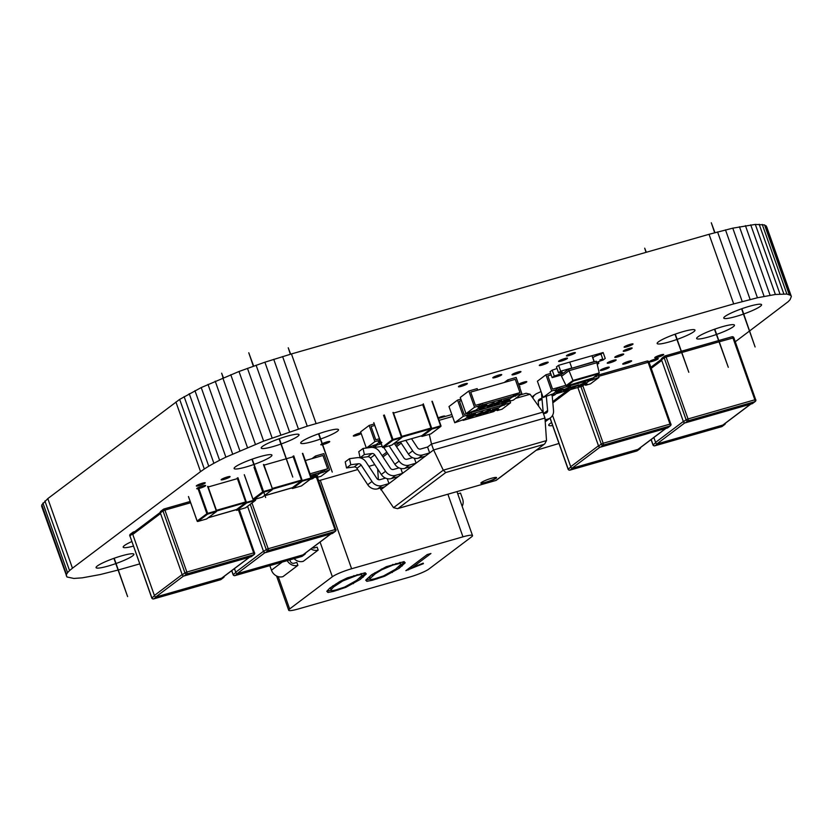 <?xml version="1.0" encoding="UTF-8"?>
<svg xmlns="http://www.w3.org/2000/svg" width="833" height="833" viewBox="0 0 833 833"><rect width="100%" height="100%" fill="white"/><g stroke="black" fill="none" stroke-linecap="round" stroke-linejoin="round"><path stroke-width="1.25" d="M118.348 569.97L139.694 563.899M536.16 450.309L558.985 443.479M749.731 330.857L788.101 301.733L790.08 299.661L791.35 296.465L766.704 226.857L764.548 224.931L755.323 224.41L732.79 228.159L709.05 234.302L291.446 353.942L264.884 362.209L238.998 371.487L201.222 387.564L179.657 399.382L47.814 498.592L41.848 504.808L41.65 506.245L66.952 576.977L73.835 578.446L82.269 577.842L100.21 574.551L118.047 570.053M41.848 504.808L66.494 574.416L66.296 575.853M42.92 503.049L67.577 572.656L66.494 574.416M44.899 500.977L69.555 570.584L67.577 572.656M47.814 498.592L72.461 568.2L69.555 570.584M175.909 402.016L200.555 471.624L72.461 568.2M735.289 341.738L749.471 331.055M179.657 399.382L204.304 468.989L200.555 471.624M184.114 396.602L208.76 466.209L204.304 468.989M189.237 393.686L213.883 463.294L208.76 466.209M194.953 390.667L219.6 460.274L213.883 463.294M201.222 387.564L225.878 457.161L219.6 460.274M791.35 296.465L790.694 295.34L786.904 294.049L775.388 294.476L757.436 297.766L733.696 303.91L307.252 426.163L263.644 441.094L225.878 457.161M766.048 225.733L790.694 295.34M207.99 384.388L232.646 453.995M764.548 224.931L789.205 294.538M215.206 381.17L239.862 450.778M762.247 224.441L786.904 294.049M222.817 377.932L247.463 447.54M759.165 224.264L783.811 293.872M230.762 374.704L255.408 444.301M755.323 224.41L779.969 294.018M238.998 371.487L263.644 441.094M750.731 224.868L775.388 294.476M247.463 368.321L272.11 437.929M745.431 225.649L770.088 295.257M256.106 365.218L280.763 434.826M739.444 226.743L764.09 296.35M264.884 362.209L289.53 431.817M732.79 228.159L757.436 297.766M273.734 359.315L298.381 428.922M725.491 229.887L750.137 299.495M282.606 356.555L307.252 426.163M717.567 231.938L742.213 301.536M291.446 353.942L316.103 423.549M709.05 234.302L733.696 303.91M743.754 313.968A20.065 2.791 160.5 0 0 761.581 304.691A20.065 2.791 160.5 0 0 745.66 307.429A20.065 2.791 160.5 0 0 724.991 316.457A20.065 2.791 160.5 0 0 723.762 318.081A20.065 2.791 160.5 0 0 743.452 314.072M716.64 334.408A20.065 2.791 160.5 0 0 734.467 325.13A20.065 2.791 160.5 0 0 718.546 327.869A20.065 2.791 160.5 0 0 697.877 336.896A20.065 2.791 160.5 0 0 696.648 338.521A20.065 2.791 160.5 0 0 716.338 334.512M677.156 339.385A20.065 2.791 160.5 0 0 694.993 330.107A20.065 2.791 160.5 0 0 679.062 332.846A20.065 2.791 160.5 0 0 658.403 341.863A20.065 2.791 160.5 0 0 657.164 343.498A20.065 2.791 160.5 0 0 676.865 339.489M623.511 350.828A4.738 0.656 160.5 0 0 623.219 351.214A4.738 0.656 160.5 0 0 627.905 350.245A4.738 0.656 160.5 0 0 632.153 348.048A4.738 0.656 160.5 0 0 628.384 348.694A4.738 0.656 160.5 0 0 623.511 350.828M615.087 356.909A4.738 0.656 160.5 0 0 614.796 357.295A4.738 0.656 160.5 0 0 619.492 356.337A4.738 0.656 160.5 0 0 623.73 354.129A4.738 0.656 160.5 0 0 619.971 354.775A4.738 0.656 160.5 0 0 615.087 356.909M607.517 362.751A4.738 0.656 160.5 0 0 607.226 363.136A4.738 0.656 160.5 0 0 611.911 362.178A4.738 0.656 160.5 0 0 616.16 359.971A4.738 0.656 160.5 0 0 612.401 360.616A4.738 0.656 160.5 0 0 607.517 362.751M624.386 346.747A4.738 0.656 160.5 0 0 624.094 347.132A4.738 0.656 160.5 0 0 628.78 346.174A4.738 0.656 160.5 0 0 633.028 343.967A4.738 0.656 160.5 0 0 629.269 344.623A4.738 0.656 160.5 0 0 624.386 346.747M566.732 355.472A4.738 0.656 160.5 0 0 566.44 355.858A4.738 0.656 160.5 0 0 571.136 354.889A4.738 0.656 160.5 0 0 575.374 352.692A4.738 0.656 160.5 0 0 571.615 353.338A4.738 0.656 160.5 0 0 566.732 355.472M558.87 361.001A4.738 0.656 160.5 0 0 558.579 361.387A4.738 0.656 160.5 0 0 563.264 360.429A4.738 0.656 160.5 0 0 567.512 358.221A4.738 0.656 160.5 0 0 563.754 358.867A4.738 0.656 160.5 0 0 558.87 361.001M539.565 365.062A4.738 0.656 160.5 0 0 539.274 365.448A4.738 0.656 160.5 0 0 543.959 364.479A4.738 0.656 160.5 0 0 548.208 362.282A4.738 0.656 160.5 0 0 544.449 362.928A4.738 0.656 160.5 0 0 539.565 365.062M512.295 374.392A4.738 0.656 160.5 0 0 512.003 374.777A4.738 0.656 160.5 0 0 516.699 373.819A4.738 0.656 160.5 0 0 520.937 371.612A4.738 0.656 160.5 0 0 517.178 372.268A4.738 0.656 160.5 0 0 512.295 374.392M518.792 384.95A4.738 0.656 160.5 0 0 523.874 383.419A4.738 0.656 160.5 0 0 526.81 381.722A4.738 0.656 160.5 0 0 523.457 382.232A4.738 0.656 160.5 0 0 518.543 384.252M519.615 387.303A4.738 0.656 160.5 0 0 520.031 386.824A4.738 0.656 160.5 0 0 519.417 386.72M655.05 357.315A4.738 0.656 160.5 0 0 654.759 357.701A4.738 0.656 160.5 0 0 659.444 356.743A4.738 0.656 160.5 0 0 663.693 354.535A4.738 0.656 160.5 0 0 659.923 355.191A4.738 0.656 160.5 0 0 655.05 357.315M649.625 361.407A4.738 0.656 160.5 0 0 649.334 361.793A4.738 0.656 160.5 0 0 654.02 360.835A4.738 0.656 160.5 0 0 658.268 358.627A4.738 0.656 160.5 0 0 654.509 359.273A4.738 0.656 160.5 0 0 649.625 361.407M622.99 363.677A4.738 0.656 160.5 0 0 622.699 364.063A4.738 0.656 160.5 0 0 627.384 363.105A4.738 0.656 160.5 0 0 631.633 360.897A4.738 0.656 160.5 0 0 627.874 361.553A4.738 0.656 160.5 0 0 622.99 363.677M600.614 369.998A4.738 0.656 160.5 0 0 600.322 370.383A4.738 0.656 160.5 0 0 605.008 369.425A4.738 0.656 160.5 0 0 609.256 367.228A4.738 0.656 160.5 0 0 605.497 367.874A4.738 0.656 160.5 0 0 600.614 369.998M552.217 396.008A4.738 0.656 160.5 0 0 555.528 394.155A4.738 0.656 160.5 0 0 555.007 394.04M559.724 396.331A4.738 0.656 160.5 0 0 558.579 396.997A4.738 0.656 160.5 0 0 558.287 397.383A4.738 0.656 160.5 0 0 558.297 397.403M493.084 377.422A4.738 0.656 160.5 0 0 492.803 377.807A4.738 0.656 160.5 0 0 497.488 376.849A4.738 0.656 160.5 0 0 501.737 374.652A4.738 0.656 160.5 0 0 497.967 375.298A4.738 0.656 160.5 0 0 493.084 377.422M458.733 386.335A4.738 0.656 160.5 0 0 458.442 386.72A4.738 0.656 160.5 0 0 463.127 385.762A4.738 0.656 160.5 0 0 467.375 383.555A4.738 0.656 160.5 0 0 463.617 384.2A4.738 0.656 160.5 0 0 458.733 386.335M360.939 432.796A4.738 0.656 160.5 0 0 353.619 435.576A4.738 0.656 160.5 0 0 353.327 435.961A4.738 0.656 160.5 0 0 356.378 435.534A4.738 0.656 160.5 0 0 361.23 433.639M281.21 443.947A20.065 2.791 160.5 0 0 299.047 434.68A20.065 2.791 160.5 0 0 283.126 437.419A20.065 2.791 160.5 0 0 262.457 446.436A20.065 2.791 160.5 0 0 261.229 448.071A20.065 2.791 160.5 0 0 280.919 444.062M320.695 438.981A20.065 2.791 160.5 0 0 338.521 429.703A20.065 2.791 160.5 0 0 322.6 432.442A20.065 2.791 160.5 0 0 301.931 441.459A20.065 2.791 160.5 0 0 300.703 443.094A20.065 2.791 160.5 0 0 320.393 439.085M322.059 443.781A4.738 0.656 160.5 0 0 321.101 444.343A4.738 0.656 160.5 0 0 320.809 444.728A4.738 0.656 160.5 0 0 322.381 444.687M322.694 444.614A4.738 0.656 160.5 0 0 327.431 443.021A4.738 0.656 160.5 0 0 329.743 441.563A4.738 0.656 160.5 0 0 327.036 441.896A4.738 0.656 160.5 0 0 322.34 443.635M254.096 464.397A20.065 2.791 160.5 0 0 271.933 455.12A20.065 2.791 160.5 0 0 256.012 457.858A20.065 2.791 160.5 0 0 235.343 466.876A20.065 2.791 160.5 0 0 234.115 468.51A20.065 2.791 160.5 0 0 253.805 464.502M444.208 416.739A4.738 0.656 160.5 0 0 444.832 416.125A4.738 0.656 160.5 0 0 438.168 417.864M221.443 479.402A4.738 0.656 160.5 0 0 221.151 479.787A4.738 0.656 160.5 0 0 225.837 478.829A4.738 0.656 160.5 0 0 230.085 476.622A4.738 0.656 160.5 0 0 226.316 477.267A4.738 0.656 160.5 0 0 221.443 479.402M196.598 485.608A4.738 0.656 160.5 0 0 196.307 485.993A4.738 0.656 160.5 0 0 200.992 485.035A4.738 0.656 160.5 0 0 205.241 482.828A4.738 0.656 160.5 0 0 201.482 483.473A4.738 0.656 160.5 0 0 196.598 485.608M197.025 488.315A4.738 0.656 160.5 0 0 196.734 488.7A4.738 0.656 160.5 0 0 201.43 487.742A4.738 0.656 160.5 0 0 205.668 485.535A4.738 0.656 160.5 0 0 201.909 486.18A4.738 0.656 160.5 0 0 197.025 488.315M551.571 422.56A20.065 2.791 160.5 0 0 549.947 423.633A20.065 2.791 160.5 0 0 548.718 425.267A20.065 2.791 160.5 0 0 552.643 425.569M131.781 541.575A20.065 2.791 160.5 0 0 124.419 545.553A20.065 2.791 160.5 0 0 123.18 547.187A20.065 2.791 160.5 0 0 133.395 546.125M116.058 563.504A20.065 2.791 160.5 0 0 133.884 554.226A20.065 2.791 160.5 0 0 117.963 556.975A20.065 2.791 160.5 0 0 97.305 565.992A20.065 2.791 160.5 0 0 96.066 567.627A20.065 2.791 160.5 0 0 115.766 563.608M485.931 482.505A8.33 1.156 160.5 0 0 496.583 477.611A8.33 1.156 160.5 0 0 491.553 478.267A8.33 1.156 160.5 0 0 480.891 483.171A8.33 1.156 160.5 0 0 485.931 482.505M480.912 482.994A8.33 1.156 160.5 0 0 485.826 482.213A8.33 1.156 160.5 0 0 496.468 477.486M393.54 507.672L443.271 470.176L445.78 472.519L398.132 508.442L496.176 480.381L397.539 508.651L393.54 507.672L380.171 488.107M380.764 489.783L433.608 449.945L431.515 444.051L427.568 447.029L429.651 452.923L422.695 454.912A9.163 8.299 -127 0 1 412.668 450.84L405.765 440.355M387.251 478.683L388.98 483.588L382.024 485.577A9.163 8.299 -127 0 1 371.997 481.495L361.178 465.085A2.843 2.572 53 0 0 358.429 463.742L350.797 464.741L349.506 458.681L357.138 457.681A9.163 8.299 -127 0 1 366.01 462.003L376.828 478.413A2.843 2.572 53 0 0 379.931 479.683L385.481 478.09M414.365 458.244L416.094 463.148L409.138 465.137A9.163 8.299 -127 0 1 399.111 461.055L389.105 445.863M400.808 468.458L402.537 473.363L395.581 475.362A9.163 8.299 -127 0 1 385.554 471.28L374.735 454.86A2.843 2.572 53 0 0 371.987 453.527L364.354 454.526L363.063 448.456L366.333 448.029M544.969 418.041L546.51 440.595L443.271 470.176L433.608 449.945L544.969 418.041L542.877 412.137L431.515 444.051L429.287 434.357M377.651 468.989L378.39 479.631M542.877 412.137L530.1 394.248L515.617 398.403M530.1 394.248L526.102 393.28L520.167 394.977M496.176 480.381L544.782 443.812L546.51 440.595M495.937 480.422L544.782 443.812M541.065 391.572L536.785 393.54A9.163 8.299 53 0 0 535.39 394.373A9.163 8.299 53 0 0 532.766 397.987M538.659 406.233L538.243 401.683A2.843 2.572 -127 0 1 539.628 399.153L541.919 398.101M538.253 401.037L542.033 399.309M541.606 393.093A9.163 8.299 53 0 0 541.606 394.675L543.314 413.376M545.084 419.853L547.979 419.02A9.163 8.299 53 0 0 550.457 417.791A9.163 8.299 53 0 0 553.529 410.482L552.112 394.863M545.209 421.633A9.163 8.299 53 0 0 546.188 421.009L550.457 417.791M546.344 396.518L547.614 410.471A2.843 2.572 -127 0 1 545.886 413.126L543.47 413.814M394.467 443.593L403.943 457.973A2.843 2.572 53 0 0 407.045 459.243L412.595 457.65M411.825 466.365L404.869 468.354A9.163 8.299 -127 0 1 394.842 464.273L384.023 447.862A2.843 2.572 53 0 0 383.68 447.425M382.253 446.582A2.843 2.572 53 0 0 381.275 446.519L373.642 447.519L376.891 445.072M373.642 447.519L373.184 445.384M411.533 438.699L417.5 447.748A2.843 2.572 53 0 0 420.603 449.018L427.568 447.029M425.382 456.14L418.426 458.14A9.163 8.299 -127 0 1 408.399 454.058L400.381 441.896L395.675 445.436M366.728 447.977L370.695 447.456A9.163 8.299 -127 0 1 379.567 451.778L390.385 468.198A2.843 2.572 53 0 0 393.488 469.458L399.038 467.875M398.268 476.58L391.312 478.579A9.163 8.299 -127 0 1 381.285 474.498L370.466 458.077A2.843 2.572 53 0 0 367.717 456.744L360.085 457.744L364.354 454.526M360.085 457.744L358.784 451.673L363.063 448.456M384.711 486.805L377.755 488.794A9.163 8.299 -127 0 1 367.728 484.723L356.909 468.302A2.843 2.572 53 0 0 354.16 466.959L346.528 467.959L350.797 464.741M346.528 467.959L345.226 461.899L349.506 458.681M417.666 565.888L405.858 570.667L427.204 554.57L430.932 553.508L412.023 567.762L423.206 563.129L423.403 563.681L417.666 565.888L417.448 565.253M366.853 581.33L365.697 580.153L371.664 574.728L386.231 566.721L404.067 561.609L405.202 562.806L399.194 568.252L384.69 576.217L372.455 580.237L366.853 581.33L366.333 579.851L370.258 579.091M327.952 592.471L326.796 591.295L329.774 588.129L339.697 581.569L347.33 577.863L365.166 572.75L366.301 573.947L360.293 579.404L345.789 587.369L333.554 591.388L327.952 592.471L327.431 591.003L331.357 590.233M332.357 576.759L289.655 608.954A15.796 2.197 -19.5 0 0 288.687 610.235A15.796 2.197 -19.5 0 0 298.235 608.985L409.597 577.082A15.796 2.197 -19.5 0 0 428.86 569.074L471.551 536.879A15.796 2.197 -19.5 0 0 472.53 535.598A15.796 2.197 -19.5 0 0 462.971 536.837L351.609 568.752A15.796 2.197 -19.5 0 0 332.357 576.759L320.07 542.064M408.222 568.887L408.576 569.887M411.689 566.815L409.961 567.575M411.533 566.388L412.023 567.762M372.122 579.331L372.455 580.237M376.641 578.269L376.88 578.966M384.43 575.478L384.69 576.217M391.926 571.48L392.301 572.531M398.674 566.794L399.194 568.252M398.726 566.742L401.725 564.482L402.245 565.951M401.725 564.482L404.244 561.796M333.231 590.472L333.554 591.388M337.74 589.42L337.979 590.118M345.528 586.63L345.789 587.369M353.025 582.631L353.4 583.673M359.773 577.935L360.293 579.404M359.825 577.883L362.824 575.624L363.344 577.102M362.824 575.624L365.343 572.937M312.448 547.812A3.155 2.863 -127 0 0 314.343 547.937L317.134 547.135L318.175 550.082L303.233 561.348A9.475 8.59 53 0 1 294.101 558.672M289.822 559.901L290.238 561.078A3.155 2.863 -127 0 0 294.07 563.223L296.85 562.431L297.891 565.378L282.949 576.644A9.475 8.59 -127 0 1 271.464 570.188L269.85 565.628M374.798 464.658L368.884 466.355M357.732 469.552L320.288 480.277A15.796 2.197 160.5 0 0 318.685 480.745M371.58 574.791L369.373 577.207L369.904 578.675L375.173 573.812L381.649 569.824L392.978 565.045L400.194 563.347L400.996 564.274L400.121 562.39M332.679 585.943L330.482 588.348L331.003 589.826L333.648 586.932L342.748 580.965L357.295 575.27L361.293 574.499L362.095 575.426L361.22 573.531M318.175 550.082A9.475 8.59 -127 0 1 310.948 548.947M297.891 565.378A9.475 8.59 -127 0 1 287.208 560.651M462.159 506.329A9.475 8.59 53 0 0 462.596 498.967L460.503 493.063L457.744 493.854M372.549 575.79L372.08 574.478M375.173 573.812L374.808 572.781M381.649 569.824L381.379 569.074M387.397 567.023L387.168 566.388M392.978 565.045L392.76 564.43M396.196 564.128L395.956 563.441M400.194 563.347L399.871 562.442M400.996 564.274L395.633 569.189L383.524 575.926L374.694 578.831L370.706 579.601L369.904 578.675M333.648 586.932L333.179 585.62M336.272 584.953L335.907 583.923M342.748 580.965L342.478 580.216M348.496 578.164L348.277 577.529M354.077 576.197L353.858 575.572M357.295 575.27L357.055 574.583M361.293 574.499L360.97 573.583M362.095 575.426L356.732 580.341L344.623 587.067L335.793 589.972L331.805 590.753L331.003 589.826M577.842 387.491L598.583 446.071A1.583 1.427 53 0 0 600.499 447.144L603.165 445.134A1.583 0.635 -106 0 0 603.186 443.26L601.259 444.062A1.583 1.427 53 0 0 603.165 445.134L669.982 425.986A1.583 1.427 53 0 0 670.409 425.778A1.583 1.583 0 0 0 670.95 423.987L669.992 424.112A1.583 0.635 74 0 1 669.982 425.986L667.316 428.006A1.583 1.427 53 0 0 667.743 427.787L670.409 425.778M667.316 428.006L600.499 447.144M640.525 447.55A1.583 1.427 -127 0 1 639.557 448.925L572.75 468.073A1.583 1.427 -127 0 1 570.834 466.99L568.231 469.177M552.55 415.365L570.834 466.99M683.445 421.758L686.111 419.749L664.182 357.815L666.108 357.013A1.583 0.635 -106 0 0 665.14 355.899A1.583 0.635 -106 0 0 665.046 355.941A1.583 1.427 53 0 0 664.619 356.16L661.954 358.169A1.583 1.427 53 0 0 661.517 359.825L683.445 421.758A1.583 1.427 53 0 0 685.361 422.831L688.027 420.821A1.583 0.635 -106 0 0 688.037 418.947L686.111 419.749A1.583 1.427 53 0 0 688.027 420.821L754.844 401.683A1.583 1.427 53 0 0 755.271 401.464A1.583 1.583 0 0 0 755.812 399.673L754.854 399.798A1.583 0.635 74 0 1 754.844 401.683L752.168 403.693A1.583 1.427 53 0 0 752.605 403.474L755.271 401.464M752.168 403.693L685.361 422.831M725.376 423.247A1.583 1.427 -127 0 1 724.418 424.611L657.601 443.76A1.583 1.427 -127 0 1 655.686 442.677L653.093 444.864M653.853 437.502L655.686 442.677M247.557 506.329L263.582 551.561A1.583 1.427 53 0 0 265.488 552.633L268.164 550.623A1.583 0.635 -106 0 0 268.174 548.739L266.248 549.541A1.583 1.427 53 0 0 268.164 550.623L334.981 531.475A1.583 1.427 53 0 0 335.407 531.267A1.583 1.583 0 0 0 335.938 529.476L334.991 529.601A1.583 0.635 74 0 1 334.981 531.475L332.305 533.484A1.583 1.427 53 0 0 332.731 533.276L335.407 531.267M332.305 533.484L265.488 552.633M305.513 553.039A1.583 1.427 -127 0 1 304.555 554.414L237.738 573.552A1.583 1.427 -127 0 1 235.822 572.479L233.219 574.655M234.448 568.606L235.822 572.479M182.26 574.853L184.926 572.844L162.997 510.91L164.924 510.108A1.583 0.635 -106 0 0 163.955 508.994A1.583 0.635 -106 0 0 163.862 509.046A1.583 1.427 53 0 0 163.435 509.255L160.769 511.264A1.583 1.427 53 0 0 160.332 512.93L182.26 574.853A1.583 1.427 53 0 0 184.176 575.936L186.842 573.916A1.583 0.635 -106 0 0 186.852 572.042L184.926 572.844A1.583 1.427 53 0 0 186.842 573.916L253.659 554.778A1.583 1.427 53 0 0 254.086 554.559A1.583 1.583 0 0 0 254.627 552.779L253.669 552.904A1.583 0.635 74 0 1 253.659 554.778L250.983 556.788A1.583 1.427 53 0 0 251.42 556.579L254.086 554.559M250.983 556.788L184.176 575.936M224.202 576.342A1.583 1.427 -127 0 1 223.234 577.717L156.417 596.855A1.583 1.427 -127 0 1 154.501 595.782L151.908 597.959M156.417 596.855L153.751 598.865A1.583 1.427 -127 0 1 151.835 597.792L129.906 535.858L132.572 533.849L154.501 595.782M134.821 531.579L133.447 531.975A1.583 1.427 -127 0 0 133.02 532.193L130.344 534.203A1.583 1.583 0 0 0 129.813 535.994L129.906 535.858A1.583 1.427 -127 0 1 130.344 534.203M132.572 533.849A1.583 1.427 -127 0 1 133.02 532.193M310.105 479.412L312.687 478.673L321.226 472.228L320.705 470.76L310.032 473.81L327.671 468.76L322.965 455.495L316.009 457.484L315.488 456.015L312.011 458.629M305.336 460.545L322.965 455.495L327.671 468.76L320.944 471.436M315.926 476.997L316.165 477.673L321.038 476.278L329.587 469.833L323.839 453.621L315.488 456.015M316.165 477.673L317.769 476.466L314.291 477.465L319.633 473.436L329.587 469.833M324.183 469.76L324.714 471.239M322.59 470.968L323.11 472.436M311.042 476.653L314.624 475.268C316.832 474.758 317.258 474.935 315.915 475.82M310.553 475.289L321.226 472.228M311.146 476.945L314.728 475.56C316.936 475.049 317.363 475.226 316.03 476.112L310.803 478.527M316.644 475.039L316.03 476.112M311.157 478.246L315.145 476.361C316.248 475.664 315.967 475.497 314.322 475.862L311.209 477.153M311.053 477.955L315.145 476.361C316.248 475.664 315.967 475.497 314.322 475.862M315.041 476.07C316.144 475.362 315.863 475.195 314.208 475.57M245.652 502.684L236.135 509.858A0.625 0.562 53 0 0 236.895 510.285L245.537 507.807L255.262 500.477L246.62 502.955A0.625 0.562 -127 0 1 245.86 502.528L216.695 510.983M216.476 510.306L245.652 501.945L237.395 478.621L208.208 486.982M237.186 478.038L237.395 478.621M216.632 510.9L216.663 510.848A0.625 0.625 0 0 1 216.455 511.556A0.625 0.562 -127 0 1 216.288 511.639L207.636 514.117L197.921 521.448L206.563 518.969A0.625 0.562 53 0 0 206.73 518.886L216.455 511.556A0.625 0.562 -127 0 0 216.632 510.9L207.958 486.41M236.312 509.713L208.229 517.762L236.166 509.629M379.463 438.71L375.756 439.772L371.06 426.506L374.767 425.444L371.06 426.506L375.756 439.772L379.244 438.783L379.765 440.251L378.161 441.459L380.233 440.865M369.144 425.434L360.606 431.869L366.353 448.092L374.892 441.646L369.144 425.434L374.246 423.966M374.892 441.646L379.765 440.251M381.275 443.812L374.704 445.697L380.41 441.386L376.308 444.489L366.353 448.092M381.41 442.948C379.202 443.468 378.776 443.281 380.119 442.406L380.535 441.74M374.704 445.697L374.465 445.02M380.015 442.104L380.639 442.031M380.993 442.156C379.89 442.854 380.171 443.021 381.826 442.656M380.889 441.854C379.786 442.562 380.067 442.729 381.722 442.354M501.976 404.359L508.619 401.475L464.148 414.449L459.452 401.183L461.388 400.621L459.452 401.183L464.148 414.449L467.636 413.449L468.156 414.928L466.553 416.136L470.031 415.136L464.699 419.166L454.745 422.758L448.997 406.546L457.536 400.1L460.868 399.153M454.745 422.758L463.283 416.323L457.536 400.1M470.031 415.136L469.51 413.668L467.875 414.136M463.283 416.323L468.156 414.928M496.957 409.919L497.197 410.596L502.07 409.201L510.608 402.766L510.015 401.079M505.214 402.683L505.735 404.161L510.608 402.766M469.51 413.668L471.114 412.46L501.737 403.682L502.257 405.161L497.062 409.076L500.654 406.369L505.735 404.161M497.197 410.596L498.8 409.388L495.323 410.388L496.291 409.649L493.719 411.596L463.096 420.373L462.856 419.686M503.611 403.89L504.142 405.369M492.376 409.774L498.113 408.128L492.282 411.19L490.137 411.283L495.947 409.586L493.74 409.846L497.239 408.378L492.272 409.472L498.009 407.837M490.033 410.992L495.843 409.295M493.74 409.846L497.134 408.087M483.39 412.491L488.721 410.367C490.96 409.846 491.428 410.013 490.116 410.888L484.796 413.335C482.588 413.845 482.161 413.668 483.494 412.783L488.617 410.075C490.856 409.544 491.324 409.721 490.012 410.596M468.406 416.781L473.727 414.667C475.976 414.136 476.434 414.313 475.133 415.178L469.802 417.625C467.594 418.145 467.167 417.958 468.51 417.083L473.623 414.365C475.872 413.845 476.33 414.011 475.029 414.886M502.257 405.161L471.634 413.928L463.096 420.373M475.57 415.115L482.828 411.825L478.85 414.001L481.682 413.689L477.496 415.428L475.674 415.407L482.932 412.127M479.798 413.387L481.578 413.397M471.114 412.46L471.634 413.928M475.705 414.147L475.133 415.178M469.385 416.823C468.281 417.531 468.562 417.697 470.218 417.333L474.258 415.428C475.299 414.751 475.008 414.584 473.373 414.949L469.385 416.823C468.281 417.531 468.562 417.697 470.218 417.333L474.154 415.136C475.195 414.449 474.904 414.293 473.269 414.647M474.154 415.136L474.258 415.428C475.299 414.751 475.008 414.584 473.373 414.949M469.281 416.531C468.177 417.239 468.458 417.406 470.114 417.031M481.797 413.116L481.682 413.689M476.538 415.167L480.787 413.949L476.414 415.334M476.434 414.876L480.683 413.657M490.689 409.846L490.116 410.888M484.379 412.533C483.275 413.23 483.556 413.397 485.202 413.033L489.242 411.138C490.293 410.45 490.002 410.294 488.367 410.648L484.379 412.533C483.275 413.23 483.556 413.397 485.202 413.033L489.138 410.846C490.189 410.159 489.898 409.992 488.263 410.357M489.138 410.846L489.242 411.138C490.293 410.45 490.002 410.294 488.367 410.648M484.275 412.241C483.171 412.939 483.452 413.106 485.098 412.741M496.864 409.315L496.874 408.774M597.094 376.36L596.72 375.308L597.094 376.36L594.221 377.182L597.094 376.36M547.854 375.85L551.175 374.902L547.854 375.85L552.55 389.126L547.854 375.85M551.248 394.363L551.488 395.04L560.036 388.605L559.505 387.126L565.93 385.294L552.55 389.126L556.028 388.126L556.548 389.605L554.955 390.812L558.433 389.813L553.091 393.832L543.137 397.435L537.4 381.212L545.938 374.777L550.644 373.423M585.36 384.596L585.599 385.273L590.472 383.878L599.01 377.443L597.927 374.392M585.599 385.273L587.192 384.065L583.714 385.065L589.056 381.035L599.01 377.443M593.69 377.588L594.137 378.838M592.065 378.703L592.534 380.046M545.938 374.777L551.675 391L543.137 397.435M559.505 387.126L556.267 388.803M551.675 391L556.548 389.605M557.912 388.334L558.433 389.813M556.621 392.114L561.577 391.021L557.725 392.572L555.746 392.364L557.652 391.458M557.017 391.812L555.746 392.364M561.567 389.313L556.913 391.52L561.567 389.313L563.722 389.209M557.902 390.906L560.213 390.937L556.631 392.53M563.733 389.605L569.168 387.46C571.365 386.939 571.802 387.126 570.459 388.001L565.232 390.417C562.993 390.948 562.525 390.771 563.837 389.906L569.064 387.168C571.261 386.647 571.698 386.835 570.355 387.709M578.727 385.315L584.152 383.17C586.359 382.649 586.796 382.826 585.453 383.711L580.226 386.127C577.987 386.658 577.519 386.481 578.831 385.606L584.048 382.868C586.255 382.357 586.692 382.534 585.349 383.419M551.488 395.04L582.111 386.273L590.659 379.827L590.42 379.182M560.036 388.605L590.659 379.827M571.021 388.667L575.103 386.793L572.281 387.106L578.279 385.377L571.49 388.626L570.917 388.376L573.177 387.335M572.177 386.804L578.175 385.085M586.068 382.639L585.453 383.711M579.706 385.356C578.654 386.043 578.945 386.21 580.58 385.846L584.579 383.961C585.672 383.263 585.391 383.097 583.746 383.461L579.706 385.356C578.654 386.043 578.945 386.21 580.58 385.846L584.579 383.961C585.672 383.263 585.391 383.097 583.746 383.461M584.474 383.669C585.568 382.961 585.287 382.795 583.641 383.17M579.601 385.065C578.55 385.752 578.841 385.908 580.476 385.554M578.383 384.804L578.279 385.377M577.342 385.398L573.166 386.835L577.55 385.45M573.062 386.543L577.311 385.325M571.074 386.939L570.459 388.001M564.712 389.657C563.66 390.333 563.962 390.5 565.586 390.136L569.585 388.261C570.678 387.553 570.407 387.387 568.752 387.761L564.712 389.657C563.66 390.333 563.962 390.5 565.586 390.136L569.585 388.261C570.678 387.553 570.407 387.387 568.752 387.761M569.48 387.959C570.574 387.262 570.303 387.095 568.647 387.46M564.607 389.355C563.556 390.042 563.858 390.208 565.482 389.844M556.725 392.405L557.995 391.989M558.1 392.291L560.599 390.979M561.681 389.605L563.826 389.5L557.881 391.364M558.006 391.208L560.213 390.937M560.703 391.271L561.577 391.021M301.463 480.839L291.956 488.013A0.625 0.562 53 0 0 292.716 488.44L301.359 485.962L311.073 478.631L302.431 481.11A0.625 0.562 -127 0 1 301.681 480.683L272.516 489.138M272.287 488.461L301.473 480.1L293.206 456.776L286.437 458.712M293.008 456.192L293.206 456.776M272.443 489.054L272.485 489.002A0.625 0.625 0 0 1 272.266 489.71A0.625 0.562 -127 0 1 272.099 489.794L264.998 495.156L272.266 489.71A0.625 0.562 -127 0 0 272.443 489.054L263.769 464.564M292.133 487.867L265.154 495.604L291.987 487.784M393.572 443.843L421.685 435.784L430.984 428.776L402.027 437.075M421.498 435.721L421.467 435.94A0.625 0.562 53 0 0 422.227 436.367L430.869 433.889L440.595 426.569L431.952 429.047A0.625 0.562 -127 0 1 431.192 428.62L430.984 428.776M401.756 436.409L393.488 413.085M401.808 436.398L430.984 428.037L422.727 404.713L393.54 413.074M513.243 395.279L519.969 392.603L515.263 379.338L519.969 392.603L475.424 405.369L470.718 392.104L477.684 390.104L477.163 388.626L468.812 391.021L460.264 397.466L466.011 413.678L474.55 407.243L468.812 391.021M504.309 382.472L507.786 379.858L508.307 381.327L515.263 379.338L470.718 392.104L475.424 405.369L478.902 404.369L479.423 405.848L477.819 407.056L481.297 406.056L475.966 410.086L466.011 413.678M481.297 406.056L480.776 404.578L479.142 405.057M474.55 407.243L479.423 405.848M508.224 400.84L508.463 401.516L513.336 400.121L521.875 393.686L516.137 377.464L507.786 379.858M516.481 393.603L517.012 395.081L521.875 393.686M480.776 404.578L482.38 403.38L513.003 394.603L513.524 396.081L508.338 399.986L511.931 397.279L517.012 395.081M508.463 401.516L510.067 400.309L506.589 401.308L507.568 400.569L504.985 402.516L474.362 411.283L474.123 410.607M514.888 394.811L515.408 396.289M503.642 400.694L509.38 399.049L503.549 402.1L501.404 402.204L507.224 400.506L505.017 400.767L508.505 399.299L503.538 400.392L509.275 398.757M501.299 401.912L507.12 400.204M505.017 400.767L508.401 399.007M494.667 403.411L499.987 401.287C502.226 400.756 502.695 400.933 501.393 401.808L496.062 404.244C493.854 404.765 493.428 404.588 494.771 403.703L499.883 400.996C502.122 400.465 502.591 400.642 501.289 401.516M479.673 407.701L485.004 405.588C487.243 405.057 487.711 405.223 486.399 406.098L481.068 408.545C478.871 409.055 478.434 408.878 479.777 408.003L484.9 405.286C487.138 404.765 487.607 404.932 486.295 405.806M513.524 396.081L482.901 404.848L474.362 411.283M486.847 406.035L494.104 402.745L490.116 404.921L492.949 404.609L488.763 406.337L486.951 406.327L494.208 403.037M491.064 404.307L492.844 404.307M482.38 403.38L482.901 404.848M486.972 405.067L486.399 406.098M480.651 407.743C479.558 408.451 479.829 408.618 481.484 408.243L485.524 406.348C486.576 405.661 486.274 405.504 484.65 405.869L480.651 407.743C479.558 408.451 479.829 408.618 481.484 408.243L485.42 406.056C486.472 405.369 486.17 405.213 484.546 405.567M485.42 406.056L485.524 406.348C486.576 405.661 486.274 405.504 484.65 405.869M480.547 407.452C479.454 408.149 479.725 408.316 481.38 407.951M493.063 404.036L492.949 404.609M487.805 406.087L492.053 404.869L487.68 406.254M487.701 405.796L491.949 404.578M501.955 400.767L501.393 401.808M495.645 403.453C494.542 404.151 494.823 404.317 496.478 403.953L500.518 402.058C501.56 401.371 501.268 401.204 499.633 401.568L495.645 403.453C494.542 404.151 494.823 404.317 496.478 403.953L500.414 401.756C501.456 401.079 501.164 400.912 499.529 401.277M500.414 401.756L500.518 402.058C501.56 401.371 501.268 401.204 499.633 401.568M495.541 403.162C494.438 403.859 494.719 404.026 496.374 403.661M508.13 400.225L508.14 399.694M602.28 359.127L600.093 359.898M602.488 359.721L600.177 360.46L602.488 359.721M594.304 361.814L592.909 357.867A6.32 0.875 -19.5 0 1 593.294 357.357A6.32 0.875 -19.5 0 1 600.999 354.15L603.134 352.536L558.589 365.302L556.454 366.905L558.547 372.809A6.32 0.875 -19.5 0 1 562.369 372.309A6.32 0.875 -19.5 0 1 554.278 376.027L552.185 370.133L550.051 371.737L552.144 377.641L554.278 376.027M596.761 362.438A6.32 0.875 -19.5 0 1 603.092 360.043L600.999 354.15M603.092 360.043L605.227 358.44L603.134 352.536M598.281 361.751L598.823 363.261A6.32 0.875 -19.5 0 1 597.094 363.698M598.823 363.261L597.261 364.438M575.291 360.512L580.861 358.919M568.502 369.206L561.025 374.84L561.546 376.318L569.022 370.685L568.502 369.206L596.334 361.23L596.855 362.709L569.022 370.685L572.969 380.462L599.229 372.945L596.855 362.709M592.367 378.12L567.065 385.866L566.107 385.637L561.546 376.318M573.5 381.004L567.065 385.866L566.107 385.637L572.969 380.462L573.5 381.004L598.656 373.798L599.229 372.945L592.211 378.661M556.996 368.425A6.32 0.875 -19.5 0 1 552.185 370.133M558.547 372.809L560.682 371.195L558.589 365.302M560.682 371.195L571.813 368.009L569.73 362.105L571.813 368.009L571.282 368.405L594.085 361.626L592.003 355.733M561.109 375.069L552.144 377.641M594.085 361.626L593.554 362.032M543.574 444.499L445.78 472.519M401.225 443.156L396.518 446.707M387.668 453.381L382.961 456.932M452.517 416.479L439.053 420.342M538.826 399.757L539.628 399.153M545.178 421.134L547.979 419.02M543.408 413.647L547.614 410.471M404.869 468.354L409.138 465.137M394.842 464.273L399.111 461.055M384.023 447.862L385.179 446.988M381.275 446.519L382.024 445.947M418.426 458.14L422.695 454.912M408.399 454.058L412.668 450.84M391.312 478.579L395.581 475.362M381.285 474.498L385.554 471.28M370.466 458.077L374.735 454.86M367.717 456.744L371.987 453.527M377.755 488.794L382.024 485.577M367.728 484.723L371.997 481.495M356.909 468.302L361.178 465.085M354.16 466.959L358.429 463.742M278.201 576.613L289.655 608.954M462.971 536.837L447.883 494.219M320.288 480.277L351.609 568.752M282.22 562.077L271.464 570.188M665.702 428.464L637.943 449.393M598.479 445.78L570.73 466.709M599.958 447.186L572.198 468.115M570.376 389.636L552.841 402.849M598.583 446.071L601.259 444.062L580.913 386.616M598.625 376.349L649.022 362.063A1.583 1.583 0 0 0 647.095 361.064L598.177 375.089L647.012 361.116A1.583 0.635 74 0 1 647.095 361.064A1.583 0.635 74 0 1 648.064 362.188L669.992 424.112L603.186 443.26L582.819 385.741M670.857 424.122L649.022 362.063M572.75 468.073L570.074 470.083A1.583 1.427 -127 0 1 568.168 469.01L550.113 418.041M639.557 448.925L636.891 450.934L570.074 470.083A1.583 0.635 -106 0 1 569.991 470.124L636.808 450.986A1.583 0.635 74 0 1 636.704 450.986M569.845 470.124A1.583 0.635 -106 0 0 569.991 470.124A1.583 1.583 0 0 1 568.064 469.135L550.009 418.135M750.554 404.151L722.805 425.08M683.341 421.467L655.581 442.396M684.809 422.872L657.06 443.802M661.725 360.429L651.239 368.332M719.254 341.79L733.873 337.75A1.583 1.583 0 0 0 731.957 336.761L718.806 340.52L731.863 336.803A1.583 0.635 74 0 1 731.957 336.761A1.583 0.635 74 0 1 732.925 337.875L754.854 399.798L688.037 418.947L666.108 357.013L681.509 352.598M755.708 399.809L733.873 337.75M718.504 340.624L681.373 351.266M681.061 351.359L665.234 355.889M718.952 341.874L681.81 352.515M681.061 351.339L665.14 355.899A1.583 1.583 0 0 0 664.619 356.16A1.583 1.427 53 0 0 664.182 357.815L661.517 359.825M657.601 443.76L654.936 445.77A1.583 1.427 -127 0 1 653.02 444.697L651.187 439.522M724.418 424.611L721.753 426.631L654.936 445.77A1.583 0.635 -106 0 1 654.842 445.811L721.659 426.673A1.583 0.635 74 0 1 721.565 426.683M654.707 445.811A1.583 0.635 -106 0 0 654.842 445.811A1.583 1.583 0 0 1 652.926 444.822L651.073 439.605M721.753 426.631A1.583 0.635 74 0 1 721.659 426.673A1.583 1.583 0 0 0 722.18 426.413A1.583 1.427 -127 0 1 721.753 426.631M330.691 533.953L302.941 554.882M263.478 551.269L235.718 572.198M264.946 552.675L237.197 573.604M263.582 551.561L266.248 549.541L250.233 504.309M316.561 477.559L334.991 529.601L268.174 548.739L251.972 502.997M335.845 529.601L317.467 477.299M237.738 573.552L235.073 575.572A1.583 1.427 -127 0 1 233.157 574.489L231.782 570.626M304.555 554.414L301.89 556.423L235.073 575.572A1.583 0.635 -106 0 1 234.979 575.613L301.796 556.465A1.583 0.635 74 0 1 301.702 556.475M234.833 575.613A1.583 0.635 -106 0 0 234.979 575.613A1.583 1.583 0 0 1 233.063 574.624L231.668 570.709M301.89 556.423A1.583 0.635 74 0 1 301.796 556.465A1.583 1.583 0 0 0 302.317 556.215A1.583 1.427 -127 0 1 301.89 556.423M249.369 557.256L221.62 578.175M182.156 574.572L154.397 595.491M183.624 575.978L155.875 596.897M160.54 513.524L132.78 534.442M238.425 509.848L253.669 552.904L186.852 572.042L164.924 510.108L190.632 502.747M254.523 552.904L239.331 509.588M190.195 501.497L164.049 508.984M190.184 501.476L163.955 508.994A1.583 1.583 0 0 0 163.435 509.255A1.583 1.427 53 0 0 162.997 510.91L160.332 512.93M223.234 577.717L220.568 579.726L153.751 598.865A1.583 0.635 -106 0 1 153.657 598.917L220.474 579.768A1.583 0.635 74 0 1 220.381 579.778M129.969 536.025L151.741 597.917A1.583 1.583 0 0 0 153.657 598.917A1.583 0.635 -106 0 1 153.522 598.917M220.568 579.726A1.583 0.635 74 0 1 220.474 579.768A1.583 1.583 0 0 0 220.995 579.508A1.583 1.427 -127 0 1 220.568 579.726M237.946 477.715L246.62 502.955L236.864 510.296L245.537 507.807A0.625 0.625 0 0 0 245.714 507.724A0.625 0.562 -127 0 1 245.537 507.807L245.464 507.828M255.085 499.227L255.262 500.477A0.625 0.562 53 0 0 255.606 499.738L245.86 502.528M198.972 488.888L207.646 513.378L216.288 510.9L216.288 511.639L206.532 518.99A0.625 0.625 0 0 0 206.73 518.886A0.625 0.562 53 0 0 206.865 518.751M207.99 486.357L216.288 510.9L207.615 486.41M188.487 496.53L197.161 521.021L206.886 513.69L198.212 489.2M255.387 499.134L255.575 499.675M188.456 496.583L197.129 521.073A0.625 0.625 0 0 0 197.89 521.468L197.921 521.448A0.625 0.562 -127 0 1 197.161 521.021L197.192 521.083M206.886 513.69A0.625 0.562 53 0 0 207.636 514.117L207.646 513.378L206.886 513.69M206.49 518.99L197.827 521.468M245.839 507.578A0.625 0.562 -127 0 1 245.714 507.724L255.429 500.394A0.625 0.625 0 0 0 255.637 499.685L255.439 499.123M236.801 510.296L236.864 510.296A0.625 0.625 0 0 1 236.103 509.911L236.166 509.921M293.768 455.88L302.431 481.11L292.716 488.44L301.359 485.962A0.625 0.625 0 0 0 301.525 485.878A0.625 0.562 -127 0 1 301.359 485.962L301.286 485.983M302.41 453.402L311.073 478.631A0.625 0.562 53 0 0 311.417 477.892L301.681 480.683M263.624 492.23L253.742 499.602L262.385 497.124A0.625 0.562 53 0 0 262.676 496.905M244.308 474.685L252.982 499.175A0.625 0.562 -127 0 0 253.742 499.602L262.343 497.145L264.727 495.354L262.551 497.041A0.625 0.625 0 0 1 262.343 497.145L262.312 497.145M263.686 491.47L272.11 489.054L272.099 489.794L263.926 492.136M286.136 458.806L264.03 465.137M263.811 464.512L272.485 489.002L263.436 464.564M244.267 474.737L252.94 499.227L262.697 491.845L254.023 467.355M302.743 453.402L311.396 477.83M253.648 499.623L253.701 499.623A0.625 0.625 0 0 1 252.94 499.227L253.013 499.248M263.384 491.553L262.697 491.845A0.625 0.562 53 0 0 263.457 492.272L263.551 492.011M301.65 485.733A0.625 0.562 -127 0 1 301.525 485.878L311.25 478.548A0.625 0.625 0 0 0 311.459 477.84L302.785 453.35M292.622 488.45L292.675 488.45A0.625 0.625 0 0 1 291.914 488.065L291.987 488.076M393.322 412.45L401.964 436.992A0.625 0.562 -127 0 1 401.621 437.731L392.968 440.209L383.253 447.54L391.895 445.061A0.625 0.562 53 0 0 392.197 444.832M391.822 445.082L401.621 437.731L392.947 412.502M423.279 403.807L431.952 429.047L422.133 436.388M384.305 414.98L392.978 439.47L401.995 436.94A0.625 0.625 0 0 1 401.787 437.648L392.062 444.978A0.625 0.625 0 0 1 391.864 445.082L383.222 447.55A0.625 0.562 -127 0 1 382.493 447.113L392.218 439.782L383.544 415.292M431.192 428.62L440.595 425.83L431.921 401.329M432.265 401.339L440.907 425.757M373.819 422.623L382.524 447.175M440.938 425.83L440.595 426.569A0.625 0.562 53 0 0 440.938 425.83M431.171 433.67A0.625 0.562 -127 0 1 430.869 433.889L430.838 433.91A0.625 0.625 0 0 0 431.046 433.806L440.761 426.486A0.625 0.625 0 0 0 440.969 425.778L432.296 401.287M392.218 439.782A0.625 0.562 53 0 0 392.968 440.209L392.978 439.47L392.218 439.782M373.788 422.675L382.462 447.165A0.625 0.625 0 0 0 383.222 447.55L383.159 447.55M438.366 418.416L451.84 414.553M382.118 455.651L386.824 452.111M532.006 396.924L535.39 394.373M276.556 575.967L288.687 610.235M456.953 491.626L472.53 535.598M665.931 428.401L638.182 449.32M552.727 401.61L567.533 390.448M639.994 448.716L637.318 450.726M750.793 404.088L723.034 425.007M650.865 367.28L661.412 359.325M681.363 351.255L718.494 340.614M724.845 424.403L722.18 426.413M330.93 533.88L303.17 554.809M304.982 554.205L302.317 556.215M249.608 557.183L221.849 578.112M132.478 533.349L160.238 512.43M223.661 577.498L220.995 579.508M714.475 329.254L728.292 367.311L714.776 329.139M714.953 232.657L711.299 222.765L714.652 232.74M741.589 308.804L755.104 346.976L741.891 308.699M646.314 252.274L644.711 248.182L646.012 252.357M675.001 334.22L688.808 372.289L675.292 334.116M290.665 354.171L288.239 347.777L290.363 354.264M318.529 433.816L332.252 472.082L318.831 433.712M253.648 366.104L248.765 352.755L253.347 366.208M279.055 438.793L292.768 477.059L279.347 438.689M223.4 377.693L221.651 373.194L223.109 377.818M251.941 459.233L265.654 497.499L252.232 459.129M113.902 558.349L127.616 596.615L114.194 558.245M430.838 433.91L422.196 436.388A0.625 0.625 0 0 1 421.436 435.992L421.394 435.878M421.644 435.805L393.561 443.854M599.968 359.866L600.177 360.46M602.353 359.023L602.561 359.617M592.263 378.651L566.95 385.908M598.896 373.663L592.315 378.63"/></g></svg>
